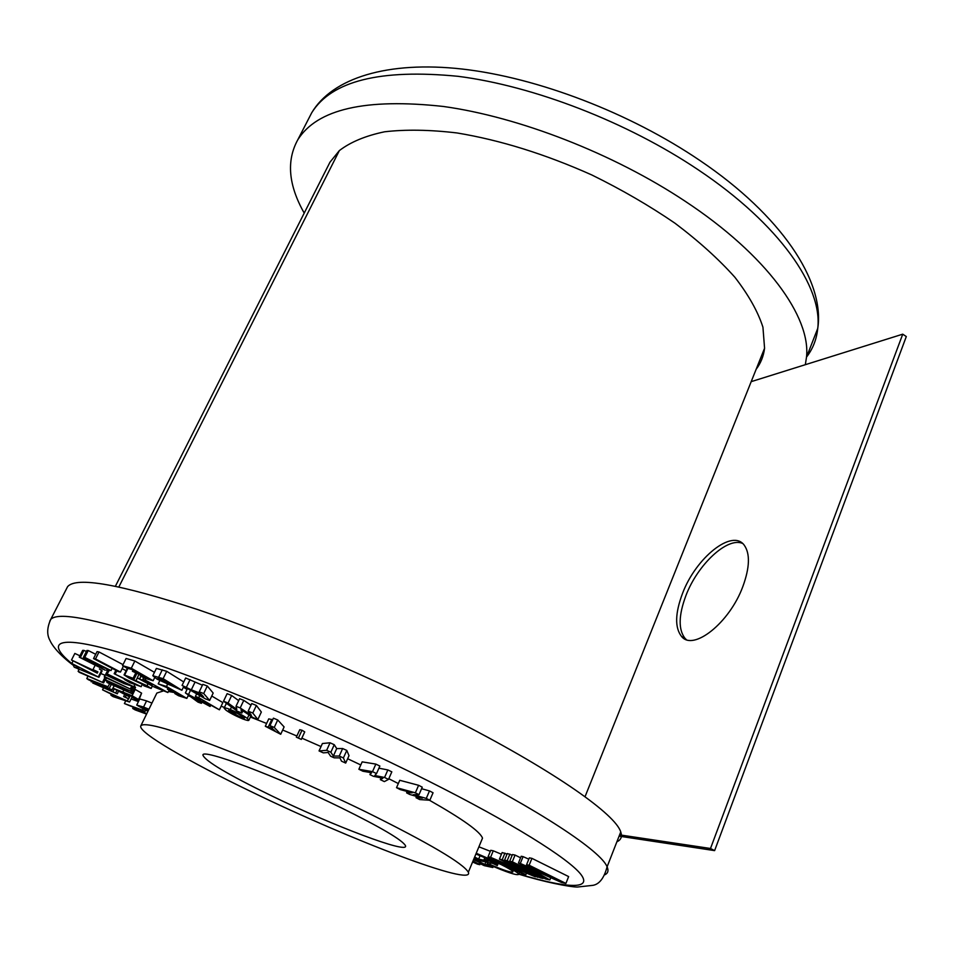 <?xml version="1.0" encoding="UTF-8"?>
<svg xmlns="http://www.w3.org/2000/svg" width="954" height="954" viewBox="0 0 954 954"><rect width="100%" height="100%" fill="white"/><g stroke="black" fill="none" stroke-linecap="round" stroke-linejoin="round"><path stroke-width="1.43" d="M686.296 639.562L685.079 638.429C678.222 629.616 678.532 615.258 686.021 595.332C697.672 564.625 727.27 536.78 742.534 543.398M682.563 593.34C675.05 613.279 674.705 627.637 681.526 636.425C693.164 651.558 729.56 622.914 742.868 586.495C749.772 567.487 750.226 553.714 744.263 545.211C732.255 528.373 695.836 557.851 682.563 593.34M756.164 369.258C760.779 363.176 763.582 356.176 764.571 348.234L762.938 327.21C757.941 311.648 748.592 295.001 734.89 277.268C718.732 259.19 698.781 241.183 675.05 223.26C649.483 205.754 621.734 189.655 591.814 174.964C545.187 154.119 500.254 140.107 456.99 132.952C429.849 129.732 405.736 129.339 384.629 131.783C365.632 135.754 350.535 142.027 339.35 150.601L329.989 162.168L328.271 165.579M619.599 834.857L710.503 848.488L902.734 334.174L751.203 381.648M902.734 334.174L906.3 336.547L714.618 850.622L710.503 848.488M619.086 836.145L714.618 850.622M131.08 698.948L138.425 701.607M146.582 714.093L135.11 709.883L132.689 708.452L138.759 709.382L124.402 703.551L125.761 700.785M124.402 703.551L142.468 710.158L143.04 708.977M132.689 708.452L133.214 707.355M142.468 710.158L144.901 711.612L138.712 710.635L146.809 713.604M144.901 711.612L145.592 710.205M429.849 800.251L433.056 792.762L429.491 790.914L426.271 798.415L429.849 800.251L419.677 799.559L416.016 797.687L416.552 796.411M421.596 788.708L429.491 790.914M416.016 797.687L422.431 798.104L409.695 794.443L406.595 792.846L412.2 792.846L400.227 789.578L396.53 787.682L415.372 792.81L419.021 794.682L413.249 794.682L426.271 798.415M419.021 794.682L422.252 787.169L418.615 785.297L415.372 792.81M396.53 787.682L399.75 780.289L418.615 785.297M406.595 792.846L407.191 791.474M388.516 779.394L391.82 771.846L387.861 769.926L384.557 777.474L388.516 779.394L384.367 781.6L380.312 779.645L381.099 777.856M378.905 768.197L387.861 769.926M380.312 779.645L382.912 778.226L373.36 776.282L369.937 774.624L371.607 772.752L362.925 771.237L358.871 769.27L372.513 771.643L376.532 773.587L374.791 775.495L384.557 777.474M376.532 773.587L379.859 766.05L375.84 764.094L372.513 771.643M358.871 769.27L362.162 761.864L375.84 764.094M369.937 774.624L370.82 772.621M346.791 750.416L349.009 755.675L345.694 763.081L341.472 761.149L339.97 757.893L334.174 757.822L330.597 756.2L328.14 752.491L323.299 752.861L319.053 750.929L322.404 743.524L330.048 742.784L334.258 744.704L336.714 748.58L342.641 748.532L346.791 750.416L343.404 757.965L345.694 763.081M319.053 750.929L326.65 750.321L330.859 752.241L333.363 756.033L339.254 756.069L342.641 748.532M339.254 756.069L343.404 757.965M333.363 756.033L336.714 748.58M330.859 752.241L334.258 744.704M326.65 750.321L330.048 742.784M301.273 739.386L296.336 737.18L301.273 739.386L304.648 732.016M298.554 737.752L301.989 730.239L304.708 731.873M299.794 729.738L301.989 730.239M274.251 727.437L280.714 734.282L265.307 726.256L272.749 728.582L269.958 725.648L274.251 727.437L277.709 719.96L284.113 726.924L280.714 734.282M273.965 729.858L269.624 728.319L275.289 731.253L273.965 729.858M265.307 726.256L268.742 718.875L272.689 719.745M269.958 725.648L273.416 718.171L277.709 719.96M268.372 726.817L271.807 719.411M271.282 729.5L271.568 728.868M247.301 718.457L248.887 720.234C248.839 720.89 246.74 720.425 242.578 718.863C234.815 715.56 229.234 712.614 225.824 710.026L224.107 708.154C224.13 707.51 226.193 707.963 230.296 709.502C238.238 712.865 243.902 715.858 247.301 718.457L248.982 714.868M240.48 717.241L244.439 718.124L237.761 713.568L228.614 710.336L240.48 717.241L241.29 715.524M230.296 709.502L231.488 706.974M229.747 711.577L230.296 710.408M211.764 696.026L222.842 702.597L219.42 709.812L202.832 700.856L210.107 706.473L210.607 705.423M210.107 706.473L193.388 697.481L201.389 703.336L198.015 702.132L185.386 692.89L202.88 702.227L195.391 696.456L198.706 697.648L199.708 695.573M198.706 697.648L219.42 709.812M195.391 696.456L196.667 693.82M188.713 694.071L190.538 690.291M185.386 692.89L187.485 688.538M201.389 703.336L201.854 702.347M183.359 687.226L187.056 689.42M166.497 686.475L186.829 698.388L178.553 695.74L174.809 693.546L180.211 695.275L167.427 689.241L172.829 690.958L167.451 687.81L158.209 683.851L166.497 686.475L167.355 684.698M186.829 698.388L188.415 695.108M158.209 683.851L159.735 680.727M167.427 689.241L167.976 688.12M174.809 693.546L175.214 692.711M145.127 680.011L167.88 692.532L153.964 686.916L137.245 677.889L152.461 684.71L142.778 679.379L145.127 680.011L145.843 678.544M156.683 687.023L154.918 686.653L156.289 687.56L161.309 689.575L156.683 687.023M167.88 692.532L169.025 690.171M142.778 679.379L143.613 677.674M139.785 678.568L140.977 676.159M137.245 677.889L138.998 674.335M141.156 686.689L129.935 682.718L124.258 679.32L125.117 679.188L114.158 673.715L141.156 686.689L142.218 684.519L146.379 686.129L128.873 678.032L124.056 674.907L133.107 678.306L134.001 679.272L129.16 677.245L130.412 678.258L147.023 685.735L151.173 688.442L143.935 685.843L142.42 684.101M147.023 685.735L148.24 683.255M134.001 679.272L136.768 673.667M133.107 678.306L135.659 673.13M124.7 674.895L127.931 668.372M107.456 674.073L133.775 686.713L124.247 683.672L105.548 674.812L118.034 679.642L106.884 674.287L109.316 670.34M122.899 681.991L128.265 684.567L122.899 681.991M133.775 686.713L134.645 684.948M106.884 674.287L108.935 670.173M106.168 674.573L108.47 669.97M105.548 674.812L108.052 669.791M104.356 676.517L130.388 689.062L104.296 676.958L107.897 670.102M130.507 688.645L131.437 686.749M130.388 689.062L131.521 686.773M105.19 679.749L130.615 691.113L115.339 685.759L132.344 693.82L107.17 682.563L122.303 687.858L105.667 680.429L106.144 677.817M130.615 691.113L132.654 686.975M106.729 681.931L107.146 681.084M132.344 693.82L135.504 687.417L135.11 686.761L131.938 693.176M133.989 686.26L135.11 686.761M131.02 691.733L133.441 686.808M132.463 697.601L134.049 697.565L124.068 692.485L117.819 690.684L123.448 693.737L121.826 692.354L126.095 694.178L128.885 696.563L113.001 688.216L132.081 695.752L138.509 699.461L138.676 700.117L136.35 699.568L132.463 697.601L132.868 696.766M138.509 699.461L141.609 693.153L138.902 700.009M132.081 695.752L135.206 689.408L141.609 693.153M123.042 691.59L123.817 690.004M128.885 696.563L129.637 695.037M126.095 694.178L126.417 693.51M121.826 692.354L122.148 691.698M125.296 697.1L128.659 698.829L123.638 696.587L125.296 697.1L126.143 695.383M128.504 698.662L130.161 695.299M148.764 709.609L141.049 706.986L147.942 710.873L146.511 710.647L136.732 705.066L143.553 707.033L146.558 700.892L151.948 703.098M143.553 707.033L148.943 709.251M136.732 705.066L139.725 698.96L146.558 700.892M147.942 710.873L148.597 709.537M141.943 707.785L142.265 707.141M241.863 713.043L237.379 711.231L223.534 701.226L228.078 703.062L236.854 709.418L236.02 706.27L240.193 707.951L251.415 715.309L248.171 711.171L252.81 713.055L256.376 705.435L261.336 712.03L257.842 719.519L253.263 717.67L240.992 709.633L241.863 713.043L242.888 710.873M252.81 713.055L257.842 719.519M248.171 711.171L251.749 703.563L256.376 705.435M240.193 707.951L243.771 700.367L250.997 705.161M236.02 706.27L239.609 698.686L243.771 700.367M228.078 703.062L231.655 695.49L238.679 700.653M223.534 701.226L227.124 693.665L231.655 695.49M131.294 668.229L153.153 680.739L144.364 678.091L140.333 675.802L146.057 677.519L132.427 671.282L138.151 672.987L132.379 669.684L126.655 667.991L122.529 665.63L131.294 668.229L134.86 661.015L154.465 672.343M153.153 680.739L154.691 677.59M122.529 665.63L126.095 658.463L134.86 661.015M132.427 671.282L133.023 670.066M140.333 675.802L140.787 674.872M95.507 658.94L120.478 672.045L118.463 671.652L93.54 658.582L95.507 658.94L99.013 651.964L123.018 664.64M120.478 672.045L123.412 666.13M93.54 658.582L97.046 651.618L99.013 651.964M84.763 657.378L110.998 670.579L89.485 661.694L105.226 670.209L79.242 657.151L100.647 665.987L83.439 657.318L84.763 657.378L88.233 650.521L95.698 654.289M110.998 670.579L112.131 668.325M83.439 657.318L86.897 650.473L88.233 650.521M80.482 657.199L83.928 650.389L86.397 651.475M79.242 657.151L82.676 650.366L83.928 650.389M106.586 670.292L107.051 669.35M92.979 669.577L97.904 671.89L97.272 673.154L71.502 660.013L92.788 669.994L95.197 665.165M97.904 671.89L97.272 673.154M71.502 660.013L74.841 653.43L79.909 655.815M71.812 663.483L98.918 677.292L74.221 667.18L78.812 668.515L77.823 666.953L72.313 664.246L71.812 663.483L72.957 661.229M83.392 670.388L91.894 673.87L82.771 669.386L83.392 670.388L83.678 669.827M99.371 668.969L102.138 670.853L98.918 677.292M98.5 676.577L101.732 670.137M73.732 666.429L74.329 665.248M100.826 673.476L104.976 675.265M78.133 671.318L103.616 682.897L79.146 672.26L78.133 671.318L79.194 669.219M102.674 681.979L105.012 677.292M103.616 682.897L105.19 679.761M86.79 678.556L108.029 686.785L95.949 682.659L112.071 689.849L100.098 685.771L117.282 693.808L92.693 682.969L104.546 686.928L88.257 679.665L86.79 678.556L88.006 676.112M108.029 686.785L109.591 683.648M91.226 681.871L91.584 681.144M117.282 693.808L118.332 691.698M115.828 692.711L116.746 690.863M113.311 690.791L114.063 689.277M112.071 689.849L114.146 685.676M109.519 687.917L111.272 684.4M102.543 689.825L129.565 702.037L113.085 696.623L110.938 695.239L114.313 696.348L109.865 693.475L102.543 689.825L103.581 687.762M123.03 699.21L114.48 695.478L123.03 699.21M127.478 700.677L128.408 698.805M110.938 695.239L111.344 694.429M129.565 702.037L132.32 696.444M271.055 795.576C228.101 774.648 205.408 761.197 202.952 755.222C200.889 747.757 276.946 776.234 341.21 807.799C381.063 827.488 402.493 840.128 405.486 845.709C409.242 854.677 332.779 825.627 271.055 795.576M252.667 792.38C350.857 840.069 475.342 887.649 468.331 872.23C463.143 863.322 429.193 843.312 366.515 812.2C316.442 787.718 256.531 761.566 212.456 744.883C167.463 728.152 143.577 721.832 140.798 725.911C137.77 732.243 188.653 761.65 252.667 792.38M481.186 841.345L482.509 838.149C480.256 831.661 462.559 819.021 429.419 800.227M398.331 783.568L388.815 778.714M360.791 764.953L347.65 758.728M321.033 746.565L301.869 738.157M296.873 736.011L282.682 730.025M266.619 723.454L250.377 717.05M224.452 707.427L221.113 706.246M190.12 696.348L188.081 695.788M174.928 692.616L168.381 691.507M162.895 691.09L156.85 693.057L140.798 725.911M475.915 853.997L501.005 864.503C508.291 868.128 512.298 870.561 513.002 871.801C512.036 873.029 504.344 870.573 489.951 864.431L487.136 863.835C506.669 872.326 517.247 875.82 518.881 874.293C517.986 872.731 512.942 869.666 503.736 865.087L476.225 853.258M490.332 851.302L478.908 846.818M489.951 864.431L490.559 862.965M616.88 841.786C621.078 839.902 622.366 836.61 620.744 831.936C615.473 814.561 556.731 772.657 461.128 723.215C377.736 679.975 274.358 635.495 197.681 609.558C119.799 584.122 76.439 576.478 67.627 586.603L66.47 588.845M549.862 879.934L527.717 867.401L561.512 882.474L565.913 883.428L568.632 876.583L531.938 858.361L529.351 857.861L526.56 864.718L557.863 880.196L520.312 863.43L523.09 856.632L521.206 856.263L518.439 863.048L543.136 877.012L512.31 861.784L515.053 855.058L512.453 854.545L509.71 861.259L545.736 879.039L549.862 879.934L550.768 877.68M520.586 857.801L515.053 855.058M528.814 859.184L523.09 856.632M512.191 855.178L507.278 853.532L504.547 860.198L540.369 877.871L543.1 878.467L543.351 877.859M507.039 854.116L502.138 852.53L499.419 859.149L526.298 872.397L490.571 857.336L493.278 850.801L490.75 850.3L488.054 856.811L523.245 874.138L525.869 874.711L526.513 873.113M501.446 854.235L493.278 850.801M565.913 883.428L529.16 865.242L526.56 864.718M529.16 865.242L531.938 858.361M520.312 863.43L518.439 863.048M512.31 861.784L509.71 861.259M543.1 878.467L507.17 860.735L509.913 854.057M507.17 860.735L504.547 860.198M525.869 874.711L499.347 861.653L535.051 876.714L538.163 876.786M537.937 877.334L502.198 859.721L504.928 853.079M502.198 859.721L499.419 859.149M490.571 857.336L488.054 856.811M473.601 859.566L482.438 863.907L479.29 863.227L479.588 862.499M479.29 863.227L484.227 865.636L492.836 867.52L493.254 866.506M492.836 867.52L487.852 865.075L488.174 864.3M487.852 865.075L484.859 864.431L485.884 861.975M484.859 864.431L473.828 859.017M472.588 861.987L477.477 864.169L479.874 864.694L480.279 863.704M479.874 864.694L473.041 860.913M474.365 857.718L480.768 860.89L492.872 863.453L497.272 865.612L496.342 863.525L484.203 859.196L488.102 861.116L478.658 859.125L480.16 855.499M478.658 859.125L474.663 857.014M487.136 863.835L487.744 862.368M497.272 865.612L498.274 863.191M496.342 863.525L496.772 862.488M484.203 859.196L484.966 857.36M129.899 681.585L135.158 684.221L129.899 681.585M122.136 668.682L126.143 670.698M115.339 673.762L116.817 670.781M114.158 673.715L115.863 670.292M203.703 693.51L209.653 700.439L205.36 698.829L182.071 685.413L191.301 689.849L200.447 693.272L199.243 691.841L203.703 693.51L207.304 686.009L213.171 693.069L209.653 700.439M203.631 696.945L201.592 694.572L195.653 692.354L203.631 696.945M182.071 685.413L185.672 677.984L202.415 685.21M199.243 691.841L202.832 684.352L207.304 686.009M191.301 689.849L194.878 682.42M186.483 687.071L190.084 679.618M163.11 678.664L181.892 690.279L157.112 679.176L152.807 675.718L163.11 678.664L166.712 671.306L183.74 681.967M174.832 686.928L163.003 679.618L157.982 678.222L167.2 683.911L174.832 686.928M152.807 675.718L156.384 668.42L166.712 671.306M181.892 690.279L183.764 686.391M160.868 680.476L161.536 679.117M167.2 683.911L167.844 682.611M304.219 213.1C288.418 185.148 286.272 160.713 297.779 139.809C317.086 109.09 365.573 97.976 443.276 106.454C519 116.901 613.41 153.594 685.02 201.151C767.147 255.338 810.983 317.288 806.5 357.166L805.331 364.69M339.35 150.601L118.88 586.901M135.945 680.739L137.328 677.924M49.811 621.102L50.753 619.373C58.707 610.918 101.613 620.088 179.447 646.895C256.149 674.108 360.183 719.197 444.481 762.043C541.121 811.055 601.044 851.254 607.102 866.804C608.771 870.608 608.02 873.268 604.848 874.782M518.988 874.055C565.829 888.055 592.923 890.189 580.879 874.389C568.596 858.552 512.465 823.242 427.893 780.742C328.104 730.537 202.642 678.115 131.032 655.958C58.945 633.587 43.3 640.325 71.92 663.638M73.208 664.688L74.209 665.487M158.698 677.161L162.287 669.827M806.559 357.011C812.903 348.842 816.624 339.314 817.745 328.414C822.765 287.321 779.764 224.333 698.411 169.931C627.47 122.172 533.608 85.92 457.992 76.308C380.348 68.748 331.598 80.887 311.743 112.715L308.392 119.214M681.526 636.425L685.079 638.429M329.989 162.168L115.422 586.185M764.571 348.234L585.029 796.745M304.72 731.945L301.285 739.445M299.783 729.679L296.336 737.18M250.83 716.072L248.887 720.234M226.408 703.301L224.142 708.071M152.354 686.009L151.173 688.442M127.383 668.205L124.056 674.907M114.241 685.723L113.001 688.216M124.569 694.679L123.638 696.587M130.352 695.394L128.659 698.829M468.331 872.23L482.509 838.149M620.744 831.936L607.102 866.804C604.156 877.93 599.482 884.108 593.066 885.324L577.325 887.041C569.502 886.946 544.472 882.116 518.928 874.21M74.018 665.868C58.122 654.05 51.802 644.785 49.835 640.194C46.734 634.482 47.032 627.541 50.753 619.373L67.627 586.603M77.668 668.599L79.015 669.577M518.881 874.293L519.668 872.373M297.779 139.809L311.743 112.715C332.266 78.156 387.36 60.579 462.571 69.082C537.889 77.691 630.105 113.013 700.164 160.677C780.837 215.151 825.055 281.12 817.745 328.414L806.5 357.166"/></g></svg>
